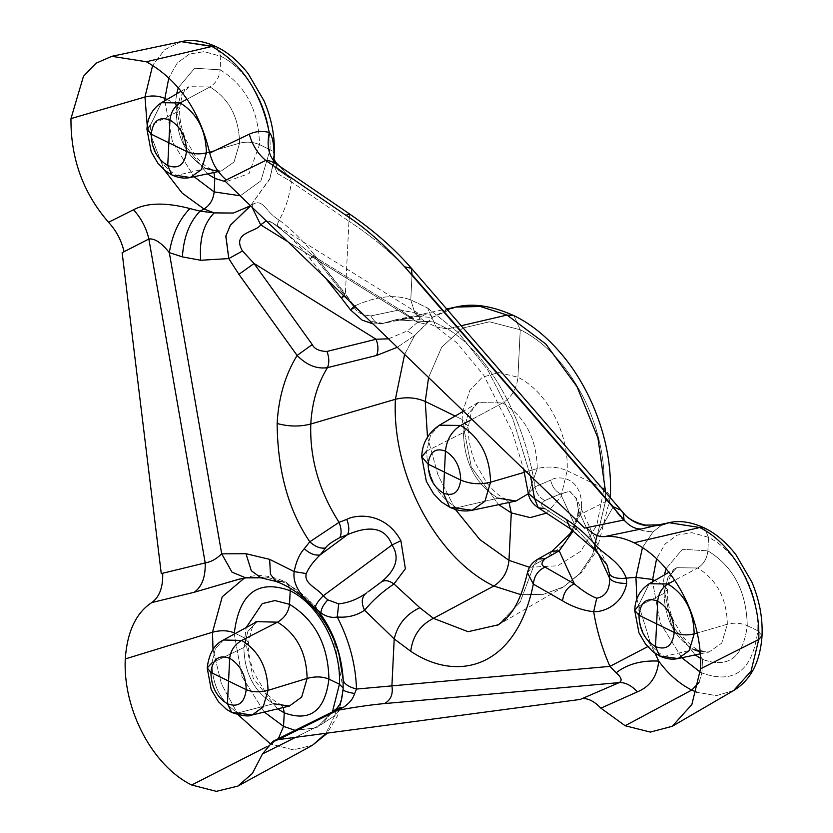 <?xml version="1.0" encoding="UTF-8"?>
<svg xmlns="http://www.w3.org/2000/svg" width="833" height="833" viewBox="0 0 833 833"><rect width="100%" height="100%" fill="white"/><g stroke="black" fill="none" stroke-linecap="round" stroke-linejoin="round"><path stroke-width="0.62" stroke-dasharray="4.17 3.12" d="M607.007 565.003L597.313 551.8L576.988 529.694L570.303 528.726L576.988 529.694L544.959 508.692C540.721 506.568 540.679 503.85 544.855 500.539C539.68 497.926 536.39 493.355 535.005 486.826C536.39 493.355 539.68 497.926 544.855 500.539L560.547 493.844C555.351 491.231 552.071 486.649 550.686 480.11L534.994 486.816L528.289 493.209L534.526 498.613M455.838 307.054L432.212 317.488L426.309 324.152L417.604 322.267L426.309 324.152L414.688 335.491L407.306 330.982L417.604 322.267L420.332 316.602L432.212 317.488C431.963 313.812 425.267 313.718 412.148 317.217L382.941 323.329L370.321 321.299L381.951 323.62L412.148 317.217L411.106 317.529L400.048 309.803L411.106 317.529L412.148 317.217C425.267 313.718 431.963 313.812 432.223 317.488L420.332 316.613L419.28 314.031L400.048 309.803L370.893 315.894C374.215 322.173 378.234 324.651 382.941 323.329L395.498 319.81L433.816 321.986L447.571 328.9L461.222 325.724L447.571 328.9L433.816 321.986L424.205 321.132L414.886 313.395L410.784 299.88L427.516 307.971L436.18 326.952L447.571 328.9C490.241 355.056 524.905 420.051 535.005 486.826L550.686 480.11C552.071 486.649 555.351 491.231 560.547 493.844L570.095 491.48L576.894 499.436L578.602 510.681L578.289 509.463L581.601 506.1C581.642 475.612 557.371 475.528 550.686 480.11C557.371 475.528 581.642 475.612 581.601 506.1L578.289 509.463L577.925 517.106L577.529 515.908L580.559 514.305L581.601 506.1L580.559 514.305L577.529 515.908L577.925 517.106L573.343 530.788L577.925 517.106L578.602 510.681L576.363 498.186L569.616 491.303L560.547 493.844L544.855 500.539C540.679 503.85 540.721 506.568 544.959 508.692L576.988 529.694L560.547 493.844L576.988 529.694L597.313 551.8L606.83 564.639M520.25 329.774L513.971 315.676L520.25 329.774C569.605 353.858 607.09 424.997 603.977 488.669C607.09 424.997 569.605 353.858 520.25 329.774L517.928 377.245L520.25 329.774L489.512 321.788L462.669 328.077L441.698 347.142L428.579 377.516L441.698 347.142L462.669 328.077L489.512 321.788L520.25 329.774M605.622 492.345L605.404 501.789L610.058 497.468L605.404 501.789L592.617 554.601L579.81 573.531L563.535 586.869L543.449 594.335L520.906 594.668L543.428 594.335L563.504 586.88L579.799 573.552L592.617 554.622L605.404 501.789L605.622 492.345M610.381 496.02L603.977 488.669L610.381 496.02M544.969 508.703L538.285 507.745M552.04 551.175L548.041 557.121L564.93 543.47L580.559 514.305L605.404 501.789L580.559 514.305L564.93 543.47L548.041 557.121L552.04 551.175M527.445 572.688L534.078 564.951L548.041 557.121L534.068 564.951L538.076 559.037L534.078 564.951L520.261 601.957L498.405 624.771M529.496 567.283L557.683 565.805L580.778 551.238L596.855 525.04L603.977 488.669L567.179 470.718C569.012 433.264 546.958 391.416 517.928 377.245C546.958 391.416 569.012 433.264 567.179 470.718L603.977 488.669L596.855 525.04L580.778 551.238L557.683 565.805L529.496 567.283M427.485 437.065L437.939 474.852L455.401 509.463L437.939 474.852L427.485 437.065M546.51 513.128L560.869 496.978L567.179 470.718C557.777 466.73 547.812 466.011 537.285 468.562C536.598 438.512 525.071 416.635 502.705 402.933C511.629 397.32 516.699 388.761 517.928 377.245L498.79 372.538L482.317 377.245L469.906 390.302L462.95 410.669L469.906 390.302L482.317 377.245L498.79 372.538L517.928 377.245C516.699 388.761 511.629 397.32 502.705 402.933C525.071 416.635 536.598 438.512 537.285 468.562C547.812 466.011 557.777 466.73 567.179 470.718L560.869 496.978L546.51 513.128M462.055 419.416L455.151 416.052L462.055 419.416L471.332 467.011L498.655 504.663L471.332 467.011L462.055 419.416L462.804 411.596L462.055 419.416L468.458 426.767L462.055 419.416M252.024 207.167L253.222 204.023C263.613 198.639 265.477 212.092 279.159 220.11C291.383 229.252 303.066 240.768 314.218 254.659L354.337 306.075C376.318 296.121 395.134 294.059 410.784 299.88L414.886 313.395L424.205 321.132L433.816 321.986L395.227 319.872L382.941 323.329C378.234 324.651 374.215 322.173 370.893 315.894C362.709 315.322 357.305 312.687 354.712 307.981L313.958 256.356L278.42 227.003L270.007 221.432L266.237 220.88L271.85 222.463L278.42 227.003C276.754 226.795 277.004 224.493 279.17 220.11C277.004 224.493 276.754 226.795 278.42 227.003L313.958 256.356L310.115 258.699L313.958 256.356L400.048 309.803L418.739 313.645L420.332 316.602L417.604 322.267L287.801 241.685L417.604 322.267L407.306 330.972L414.688 335.501L397.258 347.288L414.688 335.501L432.212 317.488L447.196 309.543M350.631 310.011L354.702 307.971L350.62 310.001M378.432 584.131L380.806 582.392M388.459 338.812L407.306 330.972L388.459 338.812M509.025 502.466L505.017 498.78L498.051 498.176L505.017 498.78L509.025 502.466M528.361 493.709L537.285 468.562L524.374 472.332L537.285 468.562L528.361 493.709M471.978 419.384L502.705 402.933L478.215 402.62L467.969 413.959L463.471 432.535L468.458 426.767L463.471 432.535C464.158 462.596 475.685 484.473 498.051 498.176L456.609 507.818L498.051 498.176C475.685 484.473 464.158 462.596 463.471 432.535L467.959 413.97L478.194 402.631L502.705 402.933L471.978 419.384M528.289 493.271L535.005 486.826C524.905 420.051 490.241 355.056 447.571 328.9L436.18 326.952L427.516 307.971L410.784 299.88C395.134 294.059 376.318 296.121 354.337 306.075L345.383 293.882L343.56 295.486L345.383 293.882L314.218 254.659L310.115 258.699L314.218 254.659C303.066 240.768 291.383 229.252 279.17 220.11C285.511 208.844 289.582 196.088 291.383 181.833L277.493 173.545L273.234 163.83L273.932 158.603M344.279 296.173L341.28 297.922M659.195 524.769L661.808 524.998L653.187 531.725C635.985 531.641 622.657 523.332 613.213 506.797L412.023 274.64C394.675 255.314 373.653 237.509 348.933 221.214L349.745 214.102L348.933 221.214C373.653 237.509 394.675 255.314 412.023 274.64L410.784 299.88L412.023 274.64L411.419 268.268M641.306 528.976L658.028 525.029M623.219 512.659L620.418 509.963C631.133 523.822 644.929 528.83 661.808 524.998C644.929 528.83 631.133 523.822 620.418 509.963L623.115 512.545M647.647 646.689L651.187 645.429L655.061 653.301L651.187 645.429L647.647 646.689M343.029 689.432L343.113 689.183C341.624 703.573 338.844 712.402 334.762 715.641L325.682 733.675L334.762 715.641L336.678 708.571L334.762 715.641L321.902 724.127L332.211 712.017L321.902 724.127L294.528 737.871L321.902 724.127L334.762 715.641C338.844 712.402 341.624 703.573 343.113 689.183L343.144 678.551C341.249 653.999 333.752 632.559 320.643 614.223C309.626 598.812 296.506 587.859 281.304 581.351L266.289 577.05L261.01 577.831L266.289 577.05L247.599 577.519L238.759 579.258M478.215 402.62C474.008 403.172 470.76 411.221 468.458 426.767C467.896 438.491 470.312 450.84 475.705 463.825L486.795 482.901C493.5 491.126 499.581 496.416 505.017 498.78C510.816 501.122 514.492 501.862 516.064 500.987L498.051 498.176M439.439 425.194L430.588 435.003L426.704 451.059L463.471 432.535L426.704 451.059C427.298 477.049 437.273 495.968 456.609 507.818L449.674 507.203M708.529 537.316L704.343 527.914L708.529 537.316L707.863 550.873L682.414 549.27L666.056 568.752L682.414 549.27L707.863 550.873L708.529 537.316C737.559 551.477 759.602 593.325 757.77 630.779C759.602 593.325 737.559 551.477 708.529 537.316L691.89 532.672L677.094 535.14L665.036 544.043L656.602 558.704L665.036 544.043L677.094 535.14L691.89 532.672L708.529 537.316M762.039 635.683L757.77 630.779L762.039 635.683M663.162 584.61L654.769 580.518L663.162 584.61L671.388 624.49L695.191 654.936L671.388 624.49L663.162 584.61L664.37 574.926L663.162 584.61L667.431 589.504L663.162 584.61M702.552 659.382L701.896 672.949L700.303 672.137L701.896 672.949C734.123 684.705 752.751 670.648 757.77 630.779L747.263 625.645C746.472 591.409 733.342 566.482 707.863 550.873C707.04 558.547 703.666 564.253 697.721 567.991L676.719 567.731L667.962 577.446L664.109 593.356L667.431 589.504L664.109 593.356C664.703 619.096 674.574 637.839 693.733 649.573L698.366 649.979L702.552 659.382L700.574 658.351L702.552 659.382C728.334 668.784 743.234 657.539 747.263 625.645L757.77 630.779C752.751 670.648 734.123 684.705 701.896 672.949L702.552 659.382L698.366 649.979L693.733 649.573C674.574 637.839 664.703 619.096 664.109 593.356L667.962 577.446L676.719 567.731L697.721 567.991C703.666 564.253 707.04 558.547 707.863 550.873C733.342 566.482 746.472 591.409 747.263 625.645C740.995 622.99 734.362 622.511 727.344 624.209C726.751 598.469 716.88 579.726 697.721 567.991L674.72 580.309L697.721 567.991C716.88 579.726 726.751 598.469 727.344 624.209C734.362 622.511 740.995 622.99 747.263 625.645C743.234 657.539 728.334 668.784 702.552 659.382M681.81 657.758L660.236 622.98L652.562 581.798L660.236 622.98L681.81 657.758M733.592 690.578L716.411 695.649L696.7 692.223L716.411 695.649L733.592 690.578M698.981 682.571L701.896 672.949L698.981 682.571M343.144 678.551L343.113 689.183M279.649 166.152L290.009 178.231L277.837 169.807L273.672 157.791L277.837 169.807L290.009 178.231L291.383 181.833L348.933 221.214L345.383 293.882L348.933 221.214L291.383 181.833C289.582 196.088 285.511 208.844 279.159 220.11C265.477 212.092 263.613 198.639 253.222 204.023L250.639 205.824M472.134 510.265L456.609 507.818C437.273 495.968 427.298 477.049 426.704 451.059L430.588 435.013L439.418 425.215M421.737 456.817L426.704 451.059M244.829 638.057L235.395 633.455L244.829 638.057L246.224 627.53L244.829 638.057L253.263 678.385L277.566 708.883L253.263 678.385L244.829 638.057L248.557 642.555L244.829 638.057M278.347 738.673L271.527 744.244L269.757 743.348L271.527 744.244L266.185 746.972L271.527 744.244L293.414 749.877L312.479 745.254L293.414 749.877L271.527 744.244L278.347 738.673M238.186 714.849L221.484 684.07L213.009 649.532L221.484 684.07L238.186 714.849M234.271 634.08L241.914 676.458L264.3 712.059L241.914 676.458L234.271 634.08M181.25 41.65L164.872 49.595L152.699 65.213L164.872 49.595L181.25 41.65M164.216 169.88L147.254 125.898L164.216 169.88M164.809 100.751L172.483 141.933L194.058 176.711L172.483 141.933L164.809 100.751M218.215 171.338L221.391 170.932L234.011 162.039L239.592 143.161C246.61 141.464 253.242 141.943 259.511 144.598L270.027 149.732L260.896 180.876L240.248 195.797L260.896 180.876L270.027 149.732L259.511 144.598L249.015 173.597L225.743 181.802L249.015 173.597L259.511 144.598C258.719 110.362 245.589 85.435 220.11 69.826L220.776 56.259L204.137 51.625L189.341 54.093L177.283 62.985L168.86 77.646L177.283 62.985L189.341 54.093L204.137 51.625L220.776 56.259C249.806 70.43 271.85 112.278 270.027 149.732C273.463 151.523 274.828 153.449 274.099 155.532L273.234 163.83L277.493 173.545L291.383 181.833L290.009 178.231L279.742 166.215M638.016 606.497L664.109 593.356L638.016 606.497C638.536 629.363 647.303 646.002 664.317 656.425L693.733 649.573L664.317 656.425C647.303 646.002 638.536 629.363 638.016 606.497L649.199 583.756L638.016 606.497L634.704 610.35M700.168 651.864L709.143 651.989L721.763 643.086L727.344 624.209L697.252 632.997L727.344 624.209L721.763 643.086L709.143 651.989L693.733 649.573M332.398 711.913L316.727 727.761L295.111 730.374L316.727 727.761L332.398 711.913M243.882 647.533L248.557 642.555L243.882 647.533L247.87 631.362L256.939 621.668L247.87 631.362L243.882 647.533C244.475 673.283 254.346 692.015 273.505 703.75L279.961 704.156L273.505 703.75L238.165 712.881L273.505 703.75C254.346 692.015 244.475 673.283 243.882 647.533L211.863 662.964L243.882 647.533M274.099 155.532C274.828 153.449 273.463 151.523 270.027 149.732C271.85 112.278 249.806 70.43 220.776 56.259L216.59 46.856L220.776 56.259L220.11 69.826L194.672 68.212L178.304 87.704L194.672 68.212L220.11 69.826C245.589 85.435 258.719 110.362 259.511 144.598C253.242 141.943 246.61 141.464 239.592 143.161L234.011 162.039L221.391 170.932L205.98 168.526L210.614 168.932L205.98 168.526L176.565 175.378L205.98 168.526C186.821 156.791 176.95 138.049 176.357 112.309C176.95 138.049 186.821 156.791 205.98 168.526M167.027 99.471L175.409 103.563L183.635 143.443L207.438 173.878L183.635 143.443L175.409 103.563L167.027 99.471M213.883 172.525L210.614 168.932L213.883 172.525M283.272 707.519L279.961 704.156L283.272 707.519M223.452 639.994L215.403 648.605L211.863 662.964L215.393 648.615L223.442 640.004M176.617 93.879L175.409 103.563L179.678 108.457L176.357 112.309L179.678 108.457L175.409 103.563L176.617 93.879M209.499 151.95L239.592 143.161C238.998 117.422 229.127 98.679 209.968 86.944C215.914 83.206 219.287 77.5 220.11 69.826C219.287 77.5 215.914 83.206 209.968 86.944L188.976 86.684L180.209 96.399L176.357 112.309L150.263 125.45C150.783 148.316 159.551 164.955 176.565 175.378L171.931 174.961L176.565 175.378C159.551 164.955 150.783 148.316 150.263 125.45L176.357 112.309L180.209 96.399L188.976 86.684L209.968 86.944C229.127 98.679 238.998 117.422 239.592 143.161L209.499 151.95M677.989 658.57L659.684 656.019M256.939 621.668C254.492 619.908 251.701 626.874 248.557 642.555C248.088 652.52 250.098 662.933 254.565 673.803L265.061 691.557C270.569 698.023 275.536 702.219 279.961 704.156C285.438 706.249 288.582 706.884 289.405 706.051L273.505 703.75M207.198 667.941L211.863 662.964C212.384 685.819 221.151 702.469 238.165 712.881L231.709 712.486M190.236 177.512L176.565 175.378M186.967 99.252L209.968 86.944L186.967 99.252M252.274 714.933L238.165 712.881C221.151 702.469 212.384 685.819 211.863 662.964M161.467 102.698L150.263 125.45L161.456 102.709M146.952 129.292L150.263 125.45M427.516 307.971L458.306 332.523L487.711 369.914L512.784 418.614L530.496 475.851L512.784 418.614L487.711 369.914L458.306 332.523L427.516 307.971M598.333 553.706L578.602 510.681L598.333 553.706M433.41 618.346L467.677 631.664L497.676 625.198L520 602.394L534.078 564.951L527.435 572.729M404.609 354.379L414.688 335.501L404.609 354.379M620.418 509.963L613.213 506.797L597.126 535.504L613.213 506.797C622.657 523.332 635.985 531.641 653.187 531.725L642.462 547.52L653.187 531.725L661.808 524.998L658.83 524.842M313.958 256.356L354.712 307.981C357.305 312.687 362.709 315.322 370.893 315.894L400.048 309.803L313.958 256.356M636.87 599.073L651.187 645.429L636.87 599.073M320.643 614.223L319.445 614.702L320.643 614.223C309.626 598.812 296.506 587.859 281.304 581.351L276.067 581.444M250.546 205.741L269.653 179.324L273.557 162.331L269.965 178.418L250.546 205.741M669.003 522.697L661.808 524.998M290.061 588.108L285.938 582.08L281.304 581.351L285.938 582.08L290.061 588.108M239.571 579.07L247.599 577.519L266.289 577.05L247.797 577.102L244.371 578.092L247.797 577.102L266.289 577.05L281.304 581.351M194.266 592.242L247.797 577.102C258.782 573.979 271.496 575.645 285.938 582.08L315.738 606.632L333.262 636.11L343.165 688.724L337.75 715.349L326.952 733.509M607.247 565.492L576.363 498.186L578.289 509.463L577.529 515.908L572.24 530.027M610.287 497.738L596.782 550.696L581.778 572.24L563.535 586.869M277.774 226.795L271.86 222.463L418.739 313.645L423.903 315.405L381.951 323.62L372.986 323.87M395.227 319.862C406.816 317.623 416.469 318.05 424.205 321.132L436.18 326.952L456.942 342.894L483.806 375.35L512.243 431.64L523.665 469.25M277.785 226.805C289.166 235.406 299.953 246.037 310.115 258.699L325.484 278.045M478.194 402.631L463.492 411.19M274.005 158.801L269.954 178.397L273.234 163.83L273.588 159.072M700.324 653.843L709.143 651.989C707.175 652.812 703.593 652.145 698.366 649.979C693.545 647.845 688.329 643.326 682.727 636.412L673.47 620.491C668.982 609.725 666.973 599.396 667.431 589.504C669.232 576.217 672.325 568.96 676.719 567.731L668.909 572.281M181.157 91.234L188.976 86.684C184.582 87.913 181.479 95.17 179.678 108.457C179.22 118.348 181.23 128.678 185.717 139.444L194.974 155.365C200.586 162.268 205.793 166.798 210.614 168.932C215.841 171.098 219.433 171.765 221.391 170.932L218.392 171.567M497.697 625.198L563.504 586.88M395.279 319.851L446.707 308.981M380.379 582.715L367.52 592.221"/><path stroke-width="1.25" d="M606.83 564.639L595.46 550.551L594.752 544.053C585.599 533.911 576.207 525.769 566.565 519.615C576.207 525.769 585.599 533.911 594.752 544.043L595.46 550.551L570.303 528.726L566.565 519.615L534.547 498.623L530.496 475.851L534.547 498.623L566.565 519.615L570.303 528.726L538.285 507.745L534.547 498.623L538.285 507.745L544.969 508.703M447.196 309.543L455.87 307.054C472.79 302.889 492.157 305.763 513.971 315.676L507.026 315.061L545.834 344.039L577.061 386.762L597.917 437.96L605.622 492.345L597.917 437.96L577.061 386.762L545.834 344.039L507.026 315.061L461.222 325.724L507.026 315.061L480.391 306.492L455.838 307.054L480.402 306.492L507.026 315.061L513.971 315.676C532.735 324.693 550.269 339.552 566.555 360.262C577.061 373.923 585.943 389.157 593.19 405.963C605.862 435.701 611.589 465.72 610.381 496.02L610.287 497.738M497.676 625.198L497.676 625.198C505.35 619.877 518.188 611.901 527.435 572.729L533.328 584.1L562.598 600.864L533.339 584.11C534.182 575.947 538.097 570.282 545.084 567.117L574.343 583.871C567.346 587.036 563.431 592.7 562.598 600.864C573.01 607.007 583.371 610.61 593.679 611.682L596.709 598.24L593.679 611.682C602.092 612.401 622.386 605.737 626.687 583.454C617.847 583.412 612.161 581.694 609.631 578.31C612.161 581.694 617.847 583.412 626.697 583.454L626.27 578.133L635.933 577.352L642.462 547.52L635.933 577.352L626.27 578.133C617.545 579.008 611.953 577.644 609.496 574.031C611.953 577.644 617.545 579.008 626.27 578.133C620.002 560.921 601.947 553.612 594.752 544.053L597.126 535.504L594.752 544.053C601.947 553.612 620.002 560.921 626.27 578.133L626.687 583.454C622.386 605.737 602.092 612.401 593.679 611.682C583.371 610.61 573.01 607.007 562.598 600.864C563.431 592.7 567.346 587.036 574.343 583.871L559.182 550.832L573.343 530.788L559.182 550.832L552.04 551.175L559.182 550.832L545.209 558.693L538.076 559.037L545.209 558.704C540.971 562.577 540.929 565.378 545.084 567.117C538.097 570.282 534.182 575.947 533.339 584.11L527.445 572.688M520.906 594.668L493.771 586.026C502.674 580.414 507.745 571.855 508.973 560.359L529.496 567.283L508.973 560.359C507.745 571.855 502.674 580.414 493.771 586.026C435.774 557.725 391.729 474.123 395.383 399.299C405.91 396.747 415.865 397.466 425.257 401.454L427.485 437.065L425.257 401.454L428.579 377.516L425.257 401.454L455.151 416.052L425.257 401.454C415.865 397.466 405.91 396.747 395.383 399.299C391.729 474.123 435.774 557.725 493.771 586.026L520.906 594.668M607.174 565.347L609.496 574.031L609.631 578.31C609.86 589.858 605.549 596.501 596.709 598.24C589.993 595.626 582.538 590.836 574.343 583.871C582.538 590.836 589.993 595.626 596.709 598.24C605.549 596.501 609.86 589.858 609.631 578.31L609.496 574.031L607.007 565.003M498.405 624.771L468.125 631.706L433.41 618.346C420.186 625.083 412.627 636.058 410.731 651.26L394.207 638.932C397.591 624.573 406.14 614.171 419.842 607.736L433.41 618.346L493.771 586.026L433.41 618.346L419.842 607.736L393.967 583.975C389.157 580.518 385.044 579.789 381.629 581.778C396.383 569.408 399.85 557.131 392.031 544.959L400.892 540.711L405.379 568.772L393.967 583.975C382.451 591.68 372.663 600.437 364.583 610.235C361.199 603.217 361.522 597.678 365.572 593.627C361.522 597.678 361.199 603.217 364.583 610.235C356.618 615.587 347.507 617.847 337.24 617.003L338.698 603.873L337.261 617.003C331.846 618.076 326.421 616.722 320.986 612.942C321.028 609.11 323.298 604.758 327.806 599.864L338.687 603.873C348.069 602.873 357.034 599.458 365.572 593.627C357.034 599.458 348.069 602.873 338.687 603.873L327.806 599.864C323.298 604.758 321.028 609.11 320.986 612.942L315.27 608.017C315.415 605.06 318.081 600.978 323.246 595.772L327.806 599.864L323.246 595.772C318.081 600.978 315.415 605.06 315.27 608.017C299.578 595.637 292.539 583.496 294.164 571.594L306.232 573.573C303.712 583.787 316.675 587.515 323.246 595.772L392.031 544.959C385.7 528.101 370.872 524.675 347.528 534.671C349.433 530.673 349.173 525.571 346.747 519.375C356.055 514.346 385.085 511.629 400.892 540.711L392.031 544.959C399.85 557.131 396.383 569.408 381.629 581.778C385.044 579.789 389.157 580.518 393.967 583.975L405.379 568.772L400.892 540.711C385.085 511.629 356.055 514.346 346.747 519.375C349.173 525.571 349.433 530.673 347.528 534.671L339.833 537.618C341.738 533.62 341.478 528.528 339.062 522.333L346.747 519.375L339.062 522.333C341.478 528.528 341.738 533.62 339.833 537.618C331.763 541.856 327.015 545.323 325.599 548.01C320.403 548.791 315.124 546.708 309.793 541.773C315.124 546.708 320.403 548.791 325.609 547.999L320.101 554.934C313.447 561.39 308.824 567.596 306.242 573.573L294.164 571.594C296.152 561.567 299.526 553.935 304.295 548.708C309.626 553.643 314.895 555.715 320.101 554.934C314.895 555.715 309.626 553.643 304.295 548.708L309.793 541.773C288.51 510.473 277.618 471.041 277.129 423.497C288.739 426.673 299.963 426.84 310.792 424.007L395.383 399.299L404.609 354.379L395.383 399.299L310.792 424.007C309.626 458.223 319.049 491.001 339.062 522.333C319.049 491.001 309.626 458.223 310.792 424.007C311.969 402.578 317.519 383.794 327.452 367.655C329.41 362.969 329.243 357.565 326.963 351.453L376.089 339.239C378.38 345.362 378.536 350.776 376.568 355.462L327.452 367.655C316.779 369.217 306.669 365.146 297.1 355.452L238.915 274.359L228.794 258.594L242.486 251.004L254.055 263.488L238.915 274.359L254.055 263.488L312.25 344.581L297.1 355.452L312.25 344.581C314.405 348.965 319.31 351.255 326.963 351.453C329.243 357.565 329.41 362.969 327.452 367.655L376.568 355.462C378.536 350.776 378.38 345.362 376.089 339.239L388.459 338.812L376.089 339.239L254.055 263.488L242.497 251.004L228.794 258.584L225.805 236.239L230.168 225.576L249.296 206.813M455.401 509.463L479.85 539.586L508.973 560.359L511.295 512.889L530.194 517.595L546.51 513.128L530.194 517.595L511.295 512.889L508.973 560.359L479.85 539.586L455.401 509.463M462.95 410.669L462.804 411.596L462.95 410.669M354.348 306.086L370.321 321.299L354.348 306.086L350.62 310.001L354.337 306.075L353.879 305.44L354.473 306.013M366.468 592.971L365.572 593.627M309.782 541.794L339.062 522.333L309.782 541.794M397.258 347.288L376.568 355.462L397.258 347.288M498.655 504.663L511.295 512.889L509.025 502.466L511.295 512.889L498.655 504.663M498.051 498.176L516.064 500.987L528.361 493.709L516.064 500.987L472.165 510.254L484.91 501.268L490.543 482.213C489.95 456.224 479.975 437.304 460.639 425.455L471.978 419.384L460.639 425.455C479.975 437.304 489.95 456.224 490.543 482.213L524.374 472.332L490.543 482.213C480.027 484.764 470.072 484.035 460.691 480.047C460.378 466.803 455.297 457.161 445.447 451.122C446.675 439.626 451.736 431.067 460.639 425.455L439.439 425.194L463.492 411.19M266.237 220.88L260.656 224.827L252.024 207.167L260.656 224.827C256.71 232.292 231.21 231.73 242.497 251.004C231.21 231.73 256.71 232.292 260.656 224.827L266.237 220.88M325.484 278.045L341.28 297.922L343.56 295.486L341.28 297.922L344.279 296.173M372.986 323.87L362.105 320.101L350.631 310.011M661.808 524.998L669.003 522.697L658.809 524.852L645.544 525.123C634.902 522.645 627.457 518.49 623.209 512.649L411.419 268.268L404.703 266.862C383.867 244.225 364.271 227.034 345.914 215.268L349.745 214.102L345.914 215.268C364.271 227.034 383.867 244.225 404.703 266.862L411.419 268.268L412.023 274.64L613.213 506.797L620.418 509.963M623.115 512.545L624.063 519.979C629.498 526.206 635.246 529.205 641.306 528.976C635.246 529.205 629.498 526.206 624.063 519.979L586.692 527.674C592.294 534.057 598.198 537.046 604.404 536.629L641.306 528.976L604.404 536.629C613.661 535.692 623.563 537.743 634.08 542.783C673.241 561.89 702.979 618.336 700.511 668.857L758.728 639.525L762.039 635.683L758.728 639.525L751.054 671.221L733.592 690.578L751.054 671.221L758.728 639.525C760.925 594.637 734.498 544.48 699.699 527.508C734.498 544.48 760.925 594.637 758.728 639.525L700.511 668.857L691.869 704.52L672.221 726.303L650.365 732.082L625.135 725.73L691.754 690.068L698.981 682.571L691.754 690.068L696.7 692.223L691.754 690.068C679.228 683.737 668.222 674.084 658.726 661.1C641.493 660.225 627.301 664.13 616.16 672.804L609.933 666.379L647.647 646.689L609.933 666.379L391.906 685.871L394.207 638.932L410.731 651.26C412.627 636.058 420.186 625.083 433.41 618.346M658.028 525.029L659.195 524.769M655.061 653.301L658.726 661.1C657.206 676.354 650.136 686.579 637.516 691.807C631.175 685.309 625.094 682.237 619.252 682.591C622.49 680.623 621.46 677.364 616.16 672.804C627.301 664.13 641.493 660.225 658.726 661.1L655.061 653.301M238.759 579.258L194.266 592.242C201.971 586.713 205.605 576.936 205.199 562.91C210.936 561.994 216.434 558.974 221.703 553.841L232.022 572.167L245.818 577.883L232.022 572.167L221.703 553.841L245.974 553.716L251.316 570.74L261.01 577.831L251.316 570.751L245.974 553.716L269.642 559.349L270.444 574.218L276.067 581.444L281.304 581.351M169.318 252.649C172.337 234.24 179.199 219.537 189.903 208.552L200.045 211.134C189.455 222.099 183.572 237.353 182.406 256.887L169.318 252.649C161.456 242.767 154.636 238.228 148.868 238.998C146.264 227.857 141.141 218.111 133.488 209.77C146.931 202.648 165.736 202.242 189.903 208.552C179.199 219.537 172.337 234.24 169.318 252.649L182.406 256.887C183.572 237.353 189.455 222.099 200.045 211.134L214.164 212.904C203.606 223.702 199.129 239.488 200.711 260.26L182.406 256.887L200.711 260.26L228.794 258.584L238.915 274.359L297.1 355.452C285.219 374.819 278.566 397.497 277.129 423.497C277.618 471.041 288.51 510.473 309.793 541.773L304.295 548.708C299.526 553.935 296.152 561.567 294.164 571.594L269.642 559.349L245.974 553.716L221.703 553.841L169.318 252.649L221.703 553.841C216.434 558.974 210.936 561.994 205.199 562.91C205.605 576.936 201.971 586.713 194.266 592.242L151.793 602.561C159.478 597.022 163.112 587.255 162.695 573.25L205.199 562.91L148.868 238.998L124.075 251.712C121.451 240.466 116.266 230.658 108.54 222.286L133.488 209.77C141.141 218.111 146.264 227.857 148.868 238.998C154.636 238.228 161.456 242.767 169.318 252.649M426.704 451.059L421.737 456.817L428.141 464.168L421.737 456.817C422.071 443.593 427.954 433.056 439.418 425.215L460.639 425.455C451.736 431.067 446.675 439.626 445.447 451.122C455.297 457.161 460.378 466.803 460.691 480.047L444.416 472.113L445.447 451.122C435.472 447.477 429.703 451.83 428.141 464.168C428.454 477.424 433.535 487.066 443.385 493.105L449.674 507.203L472.165 510.254C464.752 511.826 457.265 510.806 449.674 507.203L443.385 493.105C453.36 496.739 459.129 492.397 460.691 480.047C470.072 484.035 480.027 484.764 490.543 482.213L484.9 501.279L472.134 510.265M273.932 158.603L274.099 155.532C273.89 143.047 272.266 135.373 269.246 132.509C262.343 130.656 255.71 131.208 249.327 134.165C252.201 144.88 257.678 153.636 265.737 160.425C257.678 153.636 252.201 144.88 249.327 134.165L209.739 153.053C212.54 164.028 218.059 172.983 226.295 179.938L265.737 160.425C268.663 160.228 272.578 161.664 277.493 164.757L279.649 166.152M669.003 522.697L699.699 527.508L669.003 522.697C679.364 520.167 691.151 521.906 704.343 527.914L699.699 527.508L634.08 542.783L699.699 527.508L704.343 527.914C715.651 533.359 726.178 542.273 735.893 554.653L751.793 581.923C759.342 599.635 762.768 617.555 762.039 635.683C760.248 661.933 750.762 680.228 733.592 690.578L672.221 726.303M654.769 580.518L652.645 579.476L656.602 558.704L652.645 579.476L654.769 580.518M666.056 568.752L664.37 574.926L666.056 568.752M700.303 672.137L681.81 657.758L700.303 672.137M652.562 581.798L652.645 579.476L635.933 577.352L636.87 599.073L635.933 577.352L652.645 579.476L652.562 581.798M695.191 654.936L700.574 658.351L695.191 654.936M343.113 689.183L343.123 679.364L339.083 654.873C335.262 640.608 328.712 627.218 319.445 614.702L319.445 614.702C306.742 598.458 292.279 587.369 276.067 581.444L270.444 574.218L269.642 559.349L294.164 571.594C292.539 583.496 299.578 595.637 315.27 608.017L320.986 612.942C319.039 614.754 318.924 615.181 320.643 614.223C318.924 615.181 319.039 614.754 320.986 612.942C326.421 616.722 331.846 618.076 337.261 617.003C349.287 640.421 355.701 664.432 356.514 689.058L391.906 685.871C393.238 694.233 390.76 700.136 384.461 703.583C371.008 704.791 355.368 707.04 337.542 710.32L343.519 707.227C349.36 703.406 353.057 698.845 354.629 693.545L356.514 689.058C355.701 664.432 349.287 640.421 337.261 617.003C347.507 617.847 356.618 615.587 364.583 610.235L394.207 638.932L364.583 610.235C372.663 600.437 382.451 591.68 393.967 583.975L419.842 607.736C406.14 614.171 397.591 624.573 394.207 638.932L391.906 685.871L356.514 689.058C347.371 686.517 342.915 683.018 343.144 678.551C342.915 683.018 347.371 686.517 356.514 689.058L354.629 693.545C346.413 691.994 342.571 690.536 343.113 689.183C342.571 690.536 346.413 691.994 354.629 693.545C353.057 698.845 349.36 703.406 343.519 707.227L336.678 708.571L343.519 707.227L332.211 712.017L337.542 710.32C355.368 707.04 371.008 704.791 384.461 703.583L619.252 682.591C625.094 682.237 631.175 685.309 637.516 691.807L600.895 708.154C594.439 701.396 588.223 698.2 582.236 698.554L619.252 682.591L384.461 703.583C390.76 700.136 393.238 694.233 391.906 685.871L609.933 666.379C602.144 648.615 596.73 630.383 593.679 611.682C596.73 630.383 602.144 648.615 609.933 666.379L616.16 672.804C621.46 677.364 622.49 680.623 619.252 682.591L580.195 699.439L278.305 739.621L272.974 741.318L262.489 753.927L294.528 737.871L262.489 753.927L252.399 773.43L237.78 786.133L216.32 791.35L191.684 785.009C152.533 765.891 122.784 709.445 125.262 658.934L212.498 632.216C220.693 630.071 227.961 630.3 234.312 632.924C239.342 593.065 257.97 579.008 290.196 590.764C319.226 604.925 341.28 646.772 339.447 684.226L328.931 679.103C328.14 644.857 315.009 619.939 289.53 604.321L290.196 590.764L289.53 604.321L274.911 600.562L262.187 603.654L246.224 627.53L262.187 603.654L274.911 600.562L289.53 604.321C315.009 619.939 328.14 644.857 328.931 679.103L339.447 684.226L332.398 711.913L339.447 684.226C341.28 646.772 319.226 604.925 290.196 590.764L290.061 588.108L290.196 590.764C257.97 579.008 239.342 593.065 234.312 632.924L234.271 634.08L234.312 632.924L235.395 633.455L234.312 632.924C227.961 630.3 220.693 630.071 212.498 632.216L213.009 649.532L212.498 632.216L222.244 596.772L244.371 578.092L222.244 596.772L212.498 632.216L125.262 658.934C127.22 631.612 136.06 612.817 151.793 602.561L194.266 592.242M337.552 710.31L278.305 739.621L337.552 710.31M343.029 689.432C341.405 703.094 340.687 703.281 336.678 708.571L332.19 712.038M274.099 155.532L273.672 157.791L274.099 155.532C273.89 143.047 272.266 135.373 269.246 132.509C266.331 146.806 269.08 157.562 277.493 164.757C269.08 157.562 266.331 146.806 269.246 132.509C261 92.276 241.903 63.6 211.946 46.45L181.25 41.65L216.59 46.856L211.946 46.45L146.337 61.736L211.946 46.45C241.903 63.6 261 92.276 269.246 132.509C262.343 130.656 255.71 131.208 249.327 134.165L209.739 153.053C199.514 110.289 178.377 79.843 146.337 61.736L111.778 56.321L181.25 41.65C191.621 39.12 203.398 40.859 216.59 46.856C227.888 52.302 238.384 61.194 248.099 73.543L263.999 100.772C271.579 118.515 275.015 136.466 274.296 154.636L274.005 158.801M283.564 726.397L278.347 738.673L283.564 726.397L284.23 712.829C310.011 722.232 324.912 710.997 328.931 679.103C322.579 676.479 315.301 676.24 307.117 678.395C306.523 652.645 296.652 633.913 277.493 622.168C284.605 617.982 288.624 612.026 289.53 604.321C288.624 612.026 284.605 617.982 277.493 622.168L256.939 621.668L277.493 622.168C296.652 633.913 306.523 652.645 307.117 678.395C315.301 676.24 322.579 676.479 328.931 679.103C324.912 710.997 310.011 722.232 284.23 712.829L283.564 726.397L264.3 712.059L283.564 726.397L295.111 730.374L283.564 726.397M269.757 743.348L238.186 714.849L269.757 743.348M266.185 746.972L191.684 785.009L266.185 746.972M250.639 205.824L230.439 225.129L225.878 235.916L228.794 258.584L200.711 260.26C199.129 239.488 203.606 223.702 214.164 212.904L200.045 211.134L204.002 209.01L182.188 193.121L164.216 169.88L182.188 193.121L204.002 209.01C209.937 205.272 213.321 199.566 214.143 191.892L214.81 178.335L214.143 191.892L240.248 195.797L214.143 191.892L194.058 176.711L214.143 191.892C213.321 199.566 209.937 205.272 204.002 209.01L200.045 211.134L189.903 208.552C165.736 202.242 146.931 202.648 133.488 209.77L108.54 222.286C83.175 193.079 70.649 158.52 70.961 118.609L144.973 96.992C151.991 95.285 158.634 95.764 164.892 98.429C158.634 95.764 151.991 95.285 144.973 96.992L147.254 125.898L144.973 96.992L152.699 65.213L144.973 96.992L70.961 118.609L83.477 76.282L96.045 63.214L111.778 56.321M164.892 98.429L164.809 100.751L164.892 98.429L167.027 99.471L164.892 98.429L168.86 77.646L164.892 98.429M214.81 178.335L225.743 181.802L214.81 178.335L213.883 172.525L214.81 178.335L207.438 173.878L214.81 178.335M444.416 472.113L460.691 480.047C459.129 492.397 453.36 496.739 443.385 493.105L444.416 472.113L428.141 464.168C429.703 451.83 435.472 447.477 445.447 451.122L443.385 493.105C433.535 487.066 428.454 477.424 428.141 464.168L444.416 472.113M674.72 580.309L667.858 583.985L649.219 583.756L667.858 583.985L674.72 580.309M693.733 649.573L700.168 651.864M277.566 708.883L284.23 712.829L283.272 707.519L284.23 712.829L277.566 708.883M205.98 168.526L218.215 171.338M697.252 632.997L694.16 633.903C693.639 611.047 684.872 594.398 667.858 583.985C661.923 587.723 658.539 593.429 657.726 601.093C646.908 597.146 640.66 601.863 638.973 615.243L634.704 610.35L638.973 615.243C639.296 629.613 644.804 640.067 655.498 646.616L659.684 656.019L678 658.559L689.203 650.656L694.16 633.903L697.252 632.997M638.016 606.497L634.704 610.35C635.173 598.688 640.004 589.826 649.199 583.756L668.909 572.281M273.505 703.75L289.405 706.051L301.692 697.034L307.117 678.395L268.007 690.37C267.487 667.504 258.719 650.865 241.705 640.442L277.493 622.168L241.705 640.442L223.452 639.994L241.705 640.442C258.719 650.865 267.487 667.504 268.007 690.37L307.117 678.395L301.692 697.034L289.405 706.051L252.284 714.933L263.186 706.915L268.007 690.37C259.823 692.515 252.555 692.285 246.204 689.651C245.87 675.292 240.362 664.838 229.679 658.289C230.585 650.583 234.594 644.638 241.705 640.442C234.594 644.638 230.585 650.583 229.679 658.289C218.86 654.342 212.602 659.059 210.916 672.439L207.198 667.941L210.916 672.439C212.602 659.059 218.86 654.342 229.679 658.289C240.362 664.838 245.87 675.292 246.204 689.651C252.555 692.285 259.823 692.515 268.007 690.37L263.186 706.925L252.274 714.933C249.098 716.838 242.236 716.026 231.709 712.486L227.451 703.802C238.259 707.748 244.517 703.031 246.204 689.651L228.565 681.05L229.679 658.289L228.565 681.05L210.916 672.439C211.249 686.798 216.757 697.263 227.451 703.802L231.709 712.486L252.284 714.933M178.304 87.704L176.617 93.879L178.304 87.704M206.407 152.856L209.499 151.95L206.407 152.856L201.451 169.62L190.236 177.512L201.451 169.609L206.407 152.856C205.886 129.99 197.119 113.35 180.105 102.928L186.967 99.252L180.105 102.928L161.467 102.698L180.105 102.928C197.119 113.35 205.886 129.99 206.407 152.856C199.399 154.553 192.756 154.074 186.498 151.408C192.756 154.074 199.399 154.553 206.407 152.856M176.565 175.378L190.247 177.512C184.426 178.803 178.324 177.95 171.931 174.961L167.745 165.559C178.564 169.505 184.811 164.788 186.498 151.408C184.811 164.788 178.564 169.505 167.745 165.559L171.931 174.961L165.194 170.682L157.801 163.101L151.189 151.773L146.952 129.292L151.221 134.196C151.544 148.555 157.062 159.02 167.745 165.559L168.86 142.807L186.498 151.408C186.165 137.049 180.657 126.595 169.974 120.046C170.796 112.372 174.17 106.676 180.105 102.928C174.17 106.676 170.796 112.372 169.974 120.046C159.155 116.099 152.908 120.816 151.221 134.196L146.952 129.292C147.42 117.64 152.252 108.769 161.456 102.709L181.157 91.234M657.726 601.093C658.539 593.429 661.923 587.723 667.858 583.985C684.872 594.398 693.639 611.047 694.16 633.903C687.152 635.6 680.509 635.121 674.251 632.466C673.918 618.096 668.41 607.642 657.726 601.093L656.612 623.855L638.973 615.243C640.66 601.863 646.908 597.146 657.726 601.093C668.41 607.642 673.918 618.096 674.251 632.466C680.509 635.121 687.152 635.6 694.16 633.903L689.203 650.667L677.989 658.57C672.169 659.851 666.077 658.997 659.684 656.019L655.498 646.616C644.804 640.067 639.296 629.613 638.973 615.243L656.612 623.855L655.498 646.616C666.306 650.563 672.564 645.846 674.251 632.466L656.612 623.855L657.726 601.093M656.612 623.855L674.251 632.466C672.564 645.846 666.306 650.563 655.498 646.616L656.612 623.855M211.863 662.964L207.198 667.941C208.937 653.593 214.352 644.273 223.442 640.004L256.939 621.668M150.263 125.45L146.952 129.292M228.565 681.05L246.204 689.651C244.517 703.031 238.259 707.748 227.451 703.802L228.565 681.05L227.451 703.802C216.757 697.263 211.249 686.798 210.916 672.439L228.565 681.05M168.86 142.807L167.745 165.559C157.062 159.02 151.544 148.555 151.221 134.196L168.86 142.807L169.974 120.046C180.657 126.595 186.165 137.049 186.498 151.408L151.221 134.196C152.908 120.816 159.155 116.099 169.974 120.046L168.86 142.807M534.526 498.613L528.289 493.271L523.665 469.25M609.631 578.31L598.333 553.706L609.631 578.31M533.339 584.11C516.398 667.931 457.806 682.987 410.731 651.26C457.806 682.987 516.398 667.931 533.339 584.11M574.343 583.871L545.084 567.117C540.929 565.378 540.971 562.577 545.209 558.693L559.182 550.832L574.343 583.871M287.801 241.685L260.656 224.827L287.801 241.685M411.419 268.268C394.311 248.609 373.757 230.554 349.745 214.102L277.493 164.757C272.578 161.664 268.663 160.228 265.737 160.425L345.914 215.268L265.737 160.425L224.65 180.751L584.641 528.091L624.063 519.979L404.703 266.862L624.063 519.979L623.219 512.659M381.629 581.778L378.432 584.131M347.528 534.671C370.872 524.675 385.7 528.101 392.031 544.959L323.246 595.772C316.675 587.515 303.712 583.787 306.242 573.573C308.824 567.596 313.447 561.39 320.101 554.934L347.528 534.671L320.101 554.934L325.599 548.01C327.015 545.323 331.763 541.856 339.833 537.618L347.528 534.671M297.1 355.452C306.669 365.146 316.779 369.217 327.452 367.655C317.519 383.794 311.969 402.578 310.792 424.007C299.963 426.84 288.739 426.673 277.129 423.497C278.566 397.497 285.219 374.819 297.1 355.452M214.164 212.904L233.375 213.04L250.546 205.741L233.375 213.04L214.164 212.904L204.002 209.01L214.164 212.904M376.089 339.239L326.963 351.453C319.31 351.255 314.405 348.965 312.25 344.581L254.055 263.488L376.089 339.239M658.83 524.842L641.306 528.976M600.895 708.154L637.516 691.807C650.136 686.579 657.206 676.354 658.726 661.1C668.222 674.084 679.228 683.737 691.754 690.068L625.135 725.73L600.895 708.154M320.643 614.223C333.752 632.559 341.249 653.999 343.144 678.551M343.123 688.006L339.447 684.226L343.123 688.006M122.139 252.701L148.868 238.998L205.199 562.91L161.269 573.593L122.139 252.701M237.78 786.133L312.479 745.254L325.682 733.675L312.479 745.254L326.952 733.509M538.264 507.724C532.516 503.861 529.194 499.05 528.289 493.282M572.24 530.027L569.98 533.766L552.04 551.175L538.066 559.037C532.412 562.181 528.872 566.742 527.435 572.729M367.811 592.003L380.108 582.923M341.28 297.922L350.62 310.001M276.067 581.444L261.01 577.831L245.818 577.883L239.248 579.143M272.974 741.318L332.211 712.017M273.588 159.072L273.526 157.177C274.286 160.55 276.337 163.56 279.711 166.194M449.674 507.203L441.594 502.039L433.556 493.75L426.35 481.412L421.737 456.817M659.684 656.019L652.947 651.729L645.554 644.148L638.942 632.83L634.704 610.35M700.324 653.843L678 658.559M218.392 171.567L190.247 177.512M231.709 712.486L226.284 709.206L218.371 701.615L211.207 689.547L207.198 667.941M446.707 308.981L455.849 307.054"/></g></svg>

